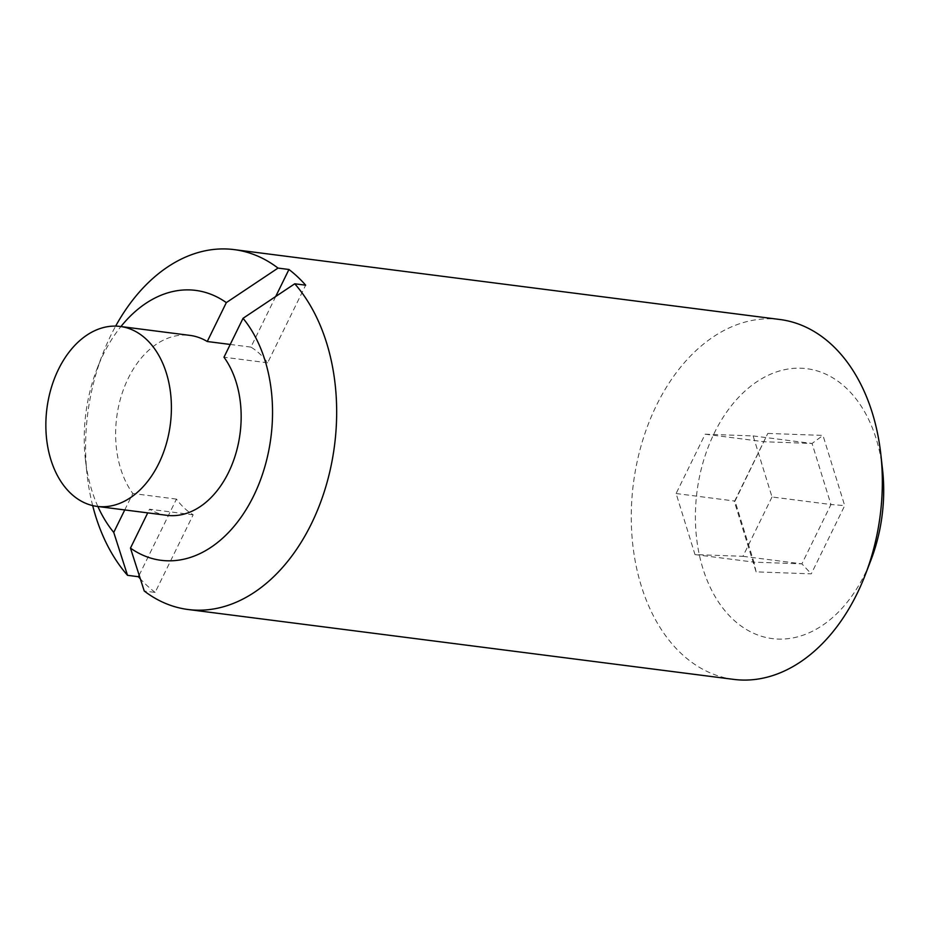 <?xml version="1.0" encoding="UTF-8"?>
<svg xmlns="http://www.w3.org/2000/svg" width="929" height="929" viewBox="0 0 929 929"><rect width="100%" height="100%" fill="white"/><g stroke="black" fill="none" stroke-linecap="round" stroke-linejoin="round"><path stroke-width="0.7" stroke-dasharray="4.64 3.48" d="M97.882 506.491A136.064 93.318 97.3 0 1 85.387 459.344A136.064 93.318 97.3 0 1 96.953 369.022A136.064 93.318 97.3 0 1 120.933 326.543M124.753 509.94L132.801 493.508A90.705 62.208 97.3 0 1 128.248 378.277A90.705 62.208 97.3 0 1 189.911 335.381M772.022 496.98L742.956 556.308L694.997 554.59L676.103 493.531L705.169 434.191L753.129 435.922L772.022 496.98L830.956 504.528L801.89 563.857L753.93 562.138L735.025 501.079L767.807 433.425L734.386 501.66L756.113 571.869L811.272 573.855L844.705 505.62L822.966 435.411L767.807 433.425M705.169 434.191L764.102 441.751L812.062 443.47L822.966 435.411M742.956 556.308L801.89 563.857L811.272 573.855M694.997 554.59L753.93 562.138L756.113 571.869M139.164 575.237L176.452 499.105A90.705 62.208 -82.7 0 0 193.174 514.794L155.143 592.412L144.239 591.018M193.174 514.794L149.523 509.208L147.723 512.878M92.668 505.585A181.422 124.416 97.3 0 1 87.117 474.87A181.422 124.416 97.3 0 1 102.55 354.437A181.422 124.416 97.3 0 1 115.66 326.114M275.716 296.479L250.923 347.109A90.705 62.208 97.3 0 1 267.633 362.798L305.664 285.18M267.633 362.798L223.982 357.212M250.923 347.109L230.229 344.45M882.55 469.656A136.064 93.318 -82.7 0 0 751.77 385.396A136.064 93.318 -82.7 0 0 715.69 597.579A136.064 93.318 -82.7 0 0 864.76 574.273A136.064 93.318 -82.7 0 0 870.984 559.978M166.872 515.328A90.705 62.208 97.3 0 1 149.523 509.208M176.452 499.105L132.801 493.508M779.849 319.495A181.422 124.416 -82.7 0 0 644.122 435.864A181.422 124.416 -82.7 0 0 673.188 645.214A181.422 124.416 -82.7 0 0 733.747 679.389M155.143 592.412A181.422 124.416 97.3 0 1 140.302 578.813M676.103 493.531L735.025 501.079L734.386 501.66M753.129 435.922L812.062 443.47L830.956 504.528L844.705 505.62M85.387 459.344L87.117 474.87M96.953 369.022L102.55 354.437"/><path stroke-width="1.39" d="M120.933 326.543A136.064 93.318 97.3 0 1 226.328 302.61L207.26 341.512A90.705 62.208 97.3 0 0 189.911 335.381L120.155 326.451A90.705 62.208 97.3 0 1 158.778 463.513A90.705 62.208 97.3 0 1 97.104 506.398A90.705 62.208 97.3 0 1 58.481 369.336A90.705 62.208 97.3 0 1 120.155 326.451M124.753 509.94L113.744 532.41A136.064 93.318 97.3 0 1 97.882 506.491M97.104 506.398L166.872 515.328A90.705 62.208 97.3 0 0 233.516 460.679A90.705 62.208 97.3 0 0 223.982 357.212L243.038 318.31L294.748 283.786A181.422 124.416 97.3 0 1 323.803 493.136A181.422 124.416 97.3 0 1 188.088 609.505A181.422 124.416 97.3 0 1 144.239 591.018L130.466 548.11L147.723 512.878M243.038 318.31A136.064 93.318 97.3 0 1 253.605 495.981A136.064 93.318 97.3 0 1 130.466 548.11M113.744 532.41L127.517 575.318A181.422 124.416 97.3 0 1 92.668 505.585M115.66 326.114A181.422 124.416 97.3 0 1 234.178 249.611A181.422 124.416 97.3 0 1 278.026 268.086L226.328 302.61M278.026 268.086L288.942 269.491A181.422 124.416 -82.7 0 1 305.664 285.18L294.748 283.786M230.229 344.45L207.26 341.512M288.942 269.491L275.716 296.479M188.088 609.505L733.747 679.389A181.422 124.416 -82.7 0 0 857.095 593.619A181.422 124.416 -82.7 0 0 865.387 574.563L870.984 559.978A136.064 93.318 -82.7 0 0 882.55 469.656L880.808 454.13A181.422 124.416 -82.7 0 0 779.849 319.495L234.178 249.611M865.387 574.563A181.422 124.416 -82.7 0 0 880.808 454.13M140.302 578.813A181.422 124.416 97.3 0 1 138.433 576.723L127.517 575.318M138.433 576.723L139.164 575.237"/></g></svg>
